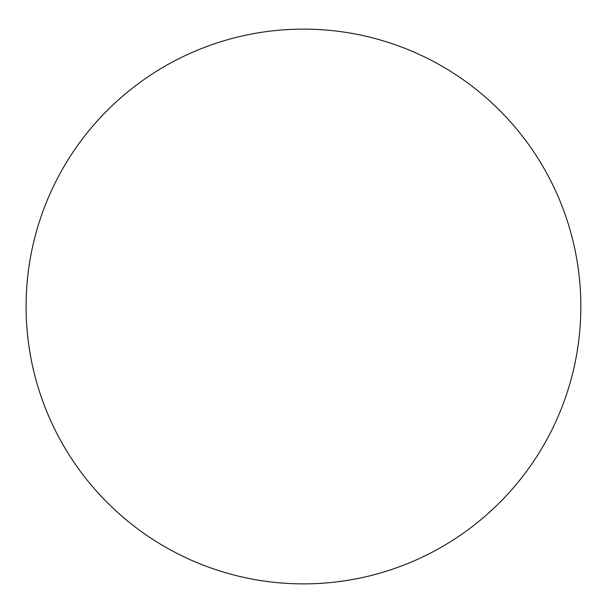 <?xml version="1.0" encoding="UTF-8"?>
<svg xmlns="http://www.w3.org/2000/svg" width="613" height="613" viewBox="0 0 613 613"><rect width="100%" height="100%" fill="white"/><g stroke="black" fill="none" stroke-linecap="round" stroke-linejoin="round"><path stroke-width="0.92" d="M580.84 306.5A277.367 277.367 0 0 0 164.782 66.288A277.367 277.367 0 0 0 164.782 546.712A277.367 277.367 0 0 0 580.84 306.5"/></g></svg>
